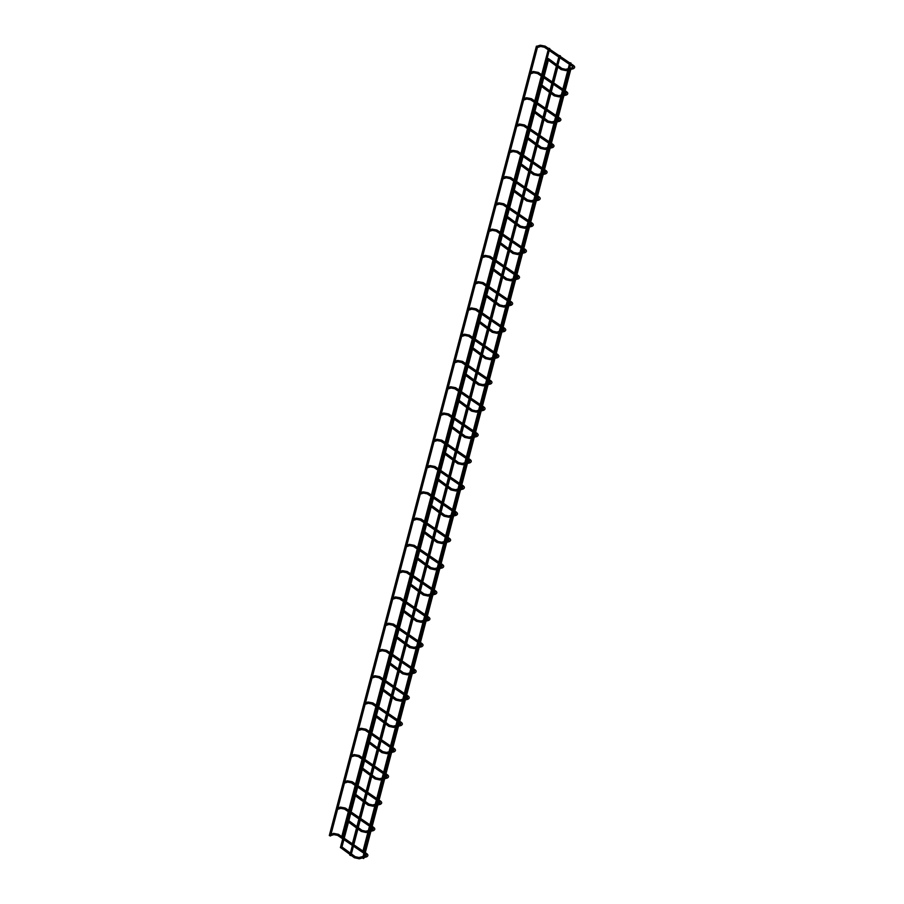 <?xml version="1.0" encoding="UTF-8"?>
<svg xmlns="http://www.w3.org/2000/svg" width="904" height="904" viewBox="0 0 904 904"><rect width="100%" height="100%" fill="white"/><g stroke="black" fill="none" stroke-linecap="round" stroke-linejoin="round"><path stroke-width="1.36" d="M547.813 59.788L548.615 58.703M540.92 86.061L541.722 84.976M534.027 112.333L534.829 111.248M527.134 138.606L527.936 137.521M520.241 164.878L521.043 163.793M513.348 191.151L514.15 190.066M506.455 217.423L507.257 216.338M499.573 243.684L500.364 242.611M492.68 269.957L493.471 268.872M485.787 296.229L486.578 295.145M478.894 322.502L479.685 321.417M472.001 348.774L472.792 347.69M465.108 375.047L465.899 373.962M458.215 401.319L459.006 400.235M451.322 427.592L452.113 426.507M444.429 453.864L445.231 452.78M437.536 480.137L438.338 479.052M430.643 506.409L431.445 505.325M423.75 532.682L424.552 531.597M416.857 558.954L417.659 557.87M409.964 585.227L410.766 584.142M403.071 611.499L403.873 610.415M396.178 637.772L396.98 636.687M389.296 664.044L390.087 662.96M382.403 690.317L383.194 689.232M375.51 716.589L376.301 715.505M368.617 742.851L369.408 741.777M361.724 769.123L362.515 768.038M354.831 795.396L355.622 794.311M347.938 821.668L348.729 820.583M341.633 847.771L341.836 846.856M333.836 833.42L330.152 834.403L329.983 835.386M363.724 852.404L362.73 851.975L363.724 852.404M362.73 851.975L569.802 62.658L570.797 63.088M363.634 858.529L362.651 858.088L363.634 858.529M353.125 845.172L352.131 844.743L353.125 845.172M352.131 844.743L559.203 55.426L560.197 55.867M350.808 855.625L349.814 855.195L350.808 855.625M341.52 848.121L340.401 847.636L341.52 848.121M542.942 75.574L547.474 58.319L548.694 58.76M342.514 837.94L341.531 837.511L342.514 837.94M341.531 837.511L548.604 48.194L549.587 48.635M330.423 836.008L329.305 835.522L330.423 836.008M329.305 835.522L536.377 46.206L537.27 46.138M557.44 66.862L561.135 69.574L561.689 68.455M561.135 69.574L566.062 70.648L565.429 69.664L566.04 69.416M569.158 69.834L573.272 68.76L572.933 67.45L569.543 68.342M573.283 65.427L572.933 67.45M544.954 46.115L544.423 47.245L548.174 49.799M540.603 45.268L540.66 46.488L544.423 47.245M550.547 93.135L554.242 95.847L554.796 94.728M554.242 95.847L559.169 96.909L558.536 95.937L559.147 95.688M562.265 96.106L566.379 95.033L566.04 93.722L562.65 94.615M566.39 91.7L566.04 93.722M538.061 72.388L537.541 73.518L541.293 76.072M533.71 71.54L533.767 72.761L537.541 73.518M543.654 119.407L547.349 122.119L547.903 121M547.349 122.119L552.276 123.181L551.643 122.209L552.254 121.961M555.372 122.379L559.486 121.305L559.147 119.995L555.757 120.887M559.497 117.972L559.147 119.995M531.179 98.66L530.648 99.79L534.4 102.344M526.817 97.813L526.874 99.033L530.648 99.79M536.761 145.668L540.456 148.392L541.01 147.273M540.456 148.392L545.383 149.454L544.75 148.482L545.361 148.233M548.479 148.651L552.593 147.578L552.254 146.267L548.864 147.16M552.604 144.244L552.254 146.267M524.286 124.921L523.755 126.063L527.507 128.617M519.924 124.085L519.981 125.294L523.755 126.063M529.868 171.941L533.563 174.664L534.117 173.545M533.563 174.664L538.49 175.726L537.869 174.754L538.468 174.506M541.586 174.924L545.7 173.839L545.361 172.54L541.982 173.432M545.711 170.517L545.361 172.54M517.393 151.194L516.862 152.335L520.614 154.889M513.031 150.346L513.088 151.567L516.862 152.335M522.975 198.213L526.67 200.937L527.224 199.818M526.67 200.937L531.597 201.999L530.976 201.027L531.575 200.778M534.693 201.196L538.807 200.112L538.468 198.812L535.089 199.694M538.818 196.789L538.468 198.812M510.5 177.466L509.969 178.608L513.721 181.162M506.15 176.619L506.195 177.839L509.969 178.608M516.082 224.486L519.789 227.209L520.331 226.09M519.789 227.209L524.704 228.271L524.083 227.299L524.682 227.04M527.8 227.469L531.914 226.384L531.575 225.085L528.196 225.966M531.925 223.062L531.575 225.085M503.607 203.739L503.076 204.88L506.828 207.434M499.257 202.892L499.302 204.112L503.076 204.88M509.189 250.758L512.896 253.482L513.438 252.363M512.896 253.482L517.811 254.544L517.19 253.572L517.789 253.312M520.907 253.742L525.021 252.657L524.682 251.357L521.303 252.239M525.032 249.334L524.682 251.357M496.714 230.011L496.183 231.153L499.935 233.707M492.364 229.164L492.409 230.384L496.183 231.153M502.296 277.031L506.003 279.754L506.545 278.635M506.003 279.754L510.918 280.816L510.297 279.844L510.896 279.585M514.014 280.003L518.128 278.929L517.789 277.63L514.41 278.511M518.139 275.607L517.789 277.63M489.821 256.284L489.29 257.425L493.042 259.979M485.471 255.436L485.516 256.657L489.29 257.425M495.403 303.303L499.11 306.027L499.652 304.908M499.11 306.027L504.025 307.089L503.404 306.117L504.003 305.857M507.121 306.275L511.235 305.202L510.896 303.902L507.517 304.784M511.246 301.868L510.896 303.902M482.928 282.556L482.397 283.686L486.149 286.252M478.578 281.709L478.623 282.929L482.397 283.686M488.51 329.576L492.217 332.299L492.759 331.18M492.217 332.299L497.132 333.361L496.511 332.389L497.121 332.13M500.228 332.548L504.342 331.474L504.003 330.175L500.624 331.056M504.353 328.141L504.003 330.175M476.035 308.829L475.504 309.959L479.256 312.524M471.685 307.981L471.73 309.202L475.504 309.959M481.617 355.848L485.324 358.572L485.866 357.453M485.324 358.572L490.239 359.634L489.618 358.662L490.228 358.402M493.335 358.82L497.449 357.747L497.11 356.447L493.731 357.329M497.46 354.413L497.11 356.447M469.142 335.101L468.611 336.231L472.363 338.797M464.792 334.254L464.837 335.474L468.611 336.231M474.724 382.121L478.431 384.844L478.984 383.714M478.431 384.844L483.346 385.906L482.725 384.934L483.335 384.675M486.442 385.093L490.567 384.019L490.217 382.72L486.838 383.601M490.567 380.686L490.217 382.72M462.249 361.374L461.718 362.504L465.47 365.069M457.899 360.526L457.944 361.747L461.718 362.504M467.831 408.393L471.538 411.117L472.091 409.987M471.538 411.117L476.453 412.179L475.832 411.207L476.442 410.947M479.549 411.365L483.674 410.292L483.324 408.992L479.945 409.874M483.685 406.958L483.324 408.992M455.356 387.647L454.825 388.776L458.577 391.342M451.006 386.799L451.051 388.019L454.825 388.776M460.95 434.666L464.645 437.389L465.198 436.259M464.645 437.389L469.56 438.451L468.939 437.479L469.549 437.22M472.656 437.638L476.781 436.564L476.442 435.265L473.052 436.146M476.792 433.231L476.442 435.265M448.463 413.919L447.932 415.049L451.684 417.614M444.113 413.071L444.158 414.292L447.932 415.049M454.057 460.938L457.752 463.65L458.305 462.532M457.752 463.65L462.667 464.724L462.046 463.752L462.656 463.492M465.775 463.91L469.888 462.837L469.549 461.537L466.159 462.419M469.899 459.503L469.549 461.537M441.57 440.191L441.039 441.321L444.791 443.887M437.22 439.344L437.265 440.564L441.039 441.321M447.164 487.211L450.859 489.923L451.412 488.804M450.859 489.923L455.785 490.996L455.153 490.024L455.763 489.765M458.882 490.183L462.995 489.109L462.656 487.81L459.266 488.691M463.006 485.776L462.656 487.81M434.677 466.464L434.146 467.594L437.898 470.159M430.327 465.616L430.383 466.837L434.146 467.594M440.271 513.483L443.966 516.195L444.519 515.077M443.966 516.195L448.892 517.269L448.26 516.297L448.87 516.037M451.989 516.455L456.102 515.382L455.763 514.082L452.373 514.964M456.113 512.048L455.763 514.082M427.784 492.736L427.264 493.866L431.016 496.432M423.434 491.889L423.49 493.109L427.264 493.866M433.378 539.756L437.073 542.468L437.626 541.349M437.073 542.468L441.999 543.541L441.367 542.569L441.977 542.31M445.096 542.728L449.209 541.654L448.87 540.355L445.48 541.236M449.22 538.321L448.87 540.355M420.902 519.009L420.371 520.139L424.123 522.693M416.541 518.161L416.597 519.382L420.371 520.139M426.485 566.028L430.18 568.74L430.733 567.622M430.18 568.74L435.106 569.814L434.474 568.842L435.084 568.582M438.203 569L442.316 567.927L441.977 566.627L438.587 567.509M442.327 564.593L441.977 566.627M414.009 545.281L413.478 546.411L417.23 548.965M409.648 544.434L409.704 545.654L413.478 546.411M419.592 592.301L423.287 595.013L423.84 593.894M423.287 595.013L428.213 596.086L427.592 595.103L428.191 594.855M431.31 595.273L435.423 594.199L435.084 592.888L431.705 593.781M435.434 590.866L435.084 592.888M407.116 571.554L406.585 572.684L410.337 575.238M402.755 570.707L402.811 571.927L406.585 572.684M412.699 618.573L416.394 621.285L416.947 620.167M416.394 621.285L421.32 622.347L420.699 621.376L421.298 621.127M424.417 621.545L428.53 620.472L428.191 619.161L424.812 620.054M428.541 617.138L428.191 619.161M400.223 597.826L399.692 598.956L403.444 601.51M395.862 596.979L395.918 598.199L399.692 598.956M405.806 644.834L409.501 647.558L410.054 646.439M409.501 647.558L414.427 648.62L413.806 647.648L414.405 647.4M417.524 647.818L421.637 646.744L421.298 645.433L417.919 646.326M421.648 643.411L421.298 645.433M393.33 624.088L392.799 625.229L396.551 627.783M388.98 623.251L389.025 624.472L392.799 625.229M398.913 671.107L402.619 673.83L403.161 672.712M402.619 673.83L407.534 674.892L406.913 673.921L407.512 673.672M410.631 674.09L414.744 673.017L414.405 671.706L411.026 672.599M414.755 669.683L414.405 671.706M386.437 650.36L385.906 651.501L389.658 654.055M382.087 649.513L382.132 650.733L385.906 651.501M392.02 697.379L395.726 700.103L396.268 698.984M395.726 700.103L400.641 701.165L400.02 700.193L400.619 699.945M403.738 700.363L407.851 699.278L407.512 697.978L404.133 698.871M407.862 695.956L407.512 697.978M379.544 676.633L379.013 677.774L382.765 680.328M375.194 675.785L375.239 677.006L379.013 677.774M385.127 723.652L388.833 726.375L389.375 725.257M388.833 726.375L393.748 727.437L393.127 726.466L393.726 726.217M396.845 726.635L400.958 725.55L400.619 724.251L397.24 725.132M400.969 722.228L400.619 724.251M372.651 702.905L372.12 704.046L375.872 706.6M368.301 702.058L368.346 703.278L372.12 704.046M378.234 749.924L381.94 752.648L382.482 751.529M381.94 752.648L386.856 753.71L386.234 752.738L386.833 752.478M389.952 752.908L394.065 751.823L393.726 750.523L390.347 751.405M394.076 748.501L393.726 750.523M365.758 729.178L365.227 730.319L368.979 732.873M361.408 728.33L361.453 729.551L365.227 730.319M371.341 776.197L375.047 778.92L375.589 777.802M375.047 778.92L379.962 779.982L379.341 779.011L379.951 778.751M383.059 779.18L387.172 778.095L386.833 776.796L383.454 777.677M387.183 774.773L386.833 776.796M358.865 755.45L358.334 756.591L362.086 759.145M354.515 754.603L354.56 755.823L358.334 756.591M364.448 802.469L368.154 805.193L368.708 804.074M368.154 805.193L373.069 806.255L372.448 805.283L373.058 805.023M376.166 805.441L380.29 804.368L379.94 803.068L376.561 803.95M380.29 801.034L379.94 803.068M351.972 781.723L351.441 782.864L355.193 785.418M347.622 780.875L347.667 782.096L351.441 782.864M357.555 828.742L361.261 831.465L361.815 830.347M361.261 831.465L366.176 832.527L365.555 831.556L366.165 831.296M369.273 831.714L373.397 830.64L373.047 829.341L369.668 830.222M373.408 827.307L373.047 829.341M345.079 807.995L344.548 809.125L348.3 811.69M340.729 807.148L340.774 808.368L344.548 809.125M341.316 848.144L354.368 857.738L354.922 856.619M354.368 857.738L359.283 858.8L358.662 857.828L359.272 857.568M359.283 858.8L366.504 856.913L366.165 855.613L358.944 857.5L355.159 856.653L341.972 846.958M366.515 853.579L366.165 855.613M338.186 834.268L337.655 835.398L365.984 854.721M341.768 836.584L338.412 834.29L333.486 833.352L333.881 834.641L337.655 835.398M568.221 68.681L565.712 69.337L561.938 68.489L557.802 65.461M556.774 64.692L548.739 58.794M556.401 66.094L548.366 60.195M567.825 70.184L566.062 70.648M573.272 68.76C575.068 67.834 575.147 66.726 573.509 65.45L570.786 63.596M549.225 50.522L558.785 57.031M559.825 57.743L569.384 64.263M570.424 64.975L572.752 66.557M536.919 46.24L540.253 45.2L545.191 46.138L548.547 48.42M549.587 49.132L559.147 55.652M560.186 56.364L569.746 62.884M537.326 47.528L540.66 46.488M561.327 94.954L558.819 95.609L555.045 94.762L550.909 91.733M549.881 90.965L541.846 85.066M549.508 92.366L541.473 86.468M560.943 96.445L559.169 96.909M566.379 95.033C568.187 94.106 568.266 92.999 566.616 91.722L563.893 89.869M542.332 76.783L551.892 83.304M552.932 84.015L562.491 90.536M563.531 91.247L565.859 92.829M530.038 72.512L533.36 71.472L538.298 72.41L541.654 74.693M542.694 75.405L552.254 81.925M553.293 82.637L562.853 89.157M530.433 73.8L533.767 72.761M554.434 121.226L551.937 121.882L548.152 121.034L544.016 118.006M542.988 117.237L534.953 111.339M542.615 118.639L534.592 112.74M554.05 122.718L552.276 123.181M559.486 121.305C561.294 120.379 561.373 119.271 559.723 117.995L557.011 116.141M535.439 103.056L544.999 109.576M546.039 110.288L555.598 116.808M556.638 117.52L558.966 119.102M523.145 98.785L526.467 97.745L531.405 98.672L534.761 100.965M535.801 101.677L545.361 108.197M546.4 108.909L555.96 115.429M523.54 100.073L526.874 99.033M547.541 147.499L545.044 148.154L541.259 147.307L537.123 144.278M536.095 143.51L528.06 137.611M535.722 144.911L527.699 139.013M547.157 148.99L545.383 149.454M552.593 147.578C554.401 146.651 554.48 145.544 552.83 144.267L550.118 142.414M528.546 129.328L538.106 135.849M539.146 136.56L548.705 143.081M549.756 143.792L552.073 145.374M516.252 125.057L519.574 124.017L524.512 124.944L527.868 127.238M528.908 127.95L538.468 134.47M539.507 135.182L549.067 141.702M516.647 126.345L519.981 125.294M540.648 173.771L538.151 174.427L534.366 173.579L530.23 170.551M529.202 169.782L521.167 163.884M528.829 171.184L520.806 165.285M540.264 175.263L538.49 175.726M545.7 173.839C547.508 172.924 547.587 171.816 545.937 170.54L543.225 168.686M521.653 155.601L531.213 162.121M532.253 162.833L541.812 169.353M542.863 170.065L545.18 171.647M509.359 151.33L512.681 150.29L517.619 151.217L520.975 153.51M522.015 154.222L531.575 160.742M532.625 161.454L542.174 167.974M509.754 152.618L513.088 151.567M533.755 200.044L531.258 200.699L527.473 199.852L523.337 196.812M522.309 196.055L514.274 190.156M521.936 197.456L513.913 191.558M533.371 201.535L531.597 201.999M538.807 200.112C540.615 199.196 540.694 198.089 539.044 196.812L536.332 194.959M514.76 181.873L524.32 188.394M525.36 189.105L534.919 195.626M535.97 196.337L538.287 197.919M502.466 177.602L505.788 176.562L510.726 177.489L514.082 179.783M515.122 180.495L524.682 187.015M525.732 187.727L535.281 194.247M502.861 178.89L506.195 177.839M526.862 226.316L524.365 226.972L520.58 226.124L516.455 223.085M515.416 222.327L507.381 216.429M515.054 223.729L507.02 217.83M526.478 227.808L524.704 228.271M531.914 226.384C533.722 225.469 533.801 224.361 532.151 223.085L529.439 221.231M507.867 208.146L517.427 214.666M518.478 215.378L528.026 221.898M529.077 222.61L531.394 224.192M495.573 203.875L498.895 202.835L503.833 203.762L507.189 206.055M508.229 206.767L517.789 213.287M518.839 213.999L528.388 220.508M495.968 205.151L499.302 204.112M519.981 252.589L517.472 253.244L513.687 252.397L509.562 249.357M508.523 248.6L500.488 242.701M508.161 250.001L500.127 244.103M519.585 254.08L517.811 254.544M525.021 252.657C526.829 251.741 526.908 250.634 525.258 249.357L522.546 247.504M500.974 234.418L510.534 240.939M511.585 241.65L521.133 248.171M522.184 248.882L524.501 250.464M488.68 230.147L492.002 229.107L496.94 230.034L500.296 232.328M501.347 233.04L510.896 239.56M511.946 240.272L521.495 246.781M489.075 231.424L492.409 230.384M513.088 278.861L510.579 279.517L506.794 278.669L502.669 275.63M501.63 274.873L493.595 268.974M501.268 276.274L493.234 270.375M512.692 280.353L510.918 280.816M518.128 278.929C519.936 278.014 520.015 276.906 518.365 275.618L515.653 273.765M494.092 260.691L503.641 267.211M504.692 267.923L514.24 274.443M515.291 275.155L517.608 276.737M481.787 256.42L485.12 255.38L490.047 256.307L493.403 258.6M494.454 259.312L504.003 265.832M505.053 266.544L514.602 273.053M482.182 257.697L485.516 256.657M506.195 305.134L503.686 305.789L499.901 304.942L495.776 301.902M494.737 301.145L486.702 295.246M494.375 302.546L486.341 296.648M505.799 306.625L504.025 307.089M511.235 305.202C513.043 304.286 513.122 303.179 511.472 301.891L508.76 300.038M487.199 286.963L496.748 293.484M497.799 294.195L507.347 300.716M508.398 301.427L510.715 303.009M474.894 282.692L478.227 281.652L483.154 282.579L486.51 284.873M487.561 285.585L497.11 292.094M498.16 292.817L507.709 299.326M475.301 283.969L478.623 282.929M499.302 331.406L496.793 332.062L493.008 331.214L488.883 328.175M487.844 327.417L479.821 321.519M487.482 328.819L479.448 322.92M498.906 332.898L497.132 333.361M504.342 331.474C506.15 330.559 506.229 329.452 504.579 328.163L501.867 326.31M480.306 313.236L489.855 319.756M490.906 320.468L500.454 326.988M501.505 327.7L503.822 329.282M468.001 308.965L471.334 307.914L476.261 308.852L479.617 311.145M480.668 311.857L490.217 318.366M491.267 319.089L500.816 325.598M468.408 310.241L471.73 309.202M492.409 357.679L489.9 358.334L486.115 357.487L481.99 354.447M480.951 353.69L472.928 347.791M480.589 355.091L472.555 349.181M492.013 359.171L490.239 359.634M497.449 357.747C499.257 356.831 499.336 355.724 497.697 354.436L494.974 352.583M473.413 339.508L482.962 346.029M484.013 346.74L493.561 353.249M494.612 353.972L496.929 355.554M461.108 335.237L464.441 334.186L469.368 335.124L472.724 337.418M473.775 338.13L483.324 344.639M484.374 345.362L493.934 351.871M461.515 336.514L464.837 335.474M485.516 383.951L483.007 384.607L479.222 383.759L475.097 380.72M474.058 379.962L466.035 374.064M473.696 381.364L465.662 375.454M485.12 385.443L483.346 385.906M490.567 384.019C492.364 383.093 492.443 381.996 490.804 380.708L488.081 378.855M466.52 365.781L476.069 372.301M477.12 373.013L486.68 379.522M487.719 380.245L490.047 381.827M454.215 361.51L457.548 360.459L462.475 361.397L465.831 363.679M466.882 364.402L476.431 370.911M477.481 371.623L487.041 378.143M454.622 362.786L457.944 361.747M478.623 410.224L476.114 410.879L472.329 410.032L468.204 406.992M467.165 406.235L459.142 400.325M466.803 407.636L458.769 401.726M478.227 411.715L476.453 412.179M483.674 410.292C485.471 409.365 485.55 408.269 483.911 406.981L481.188 405.128M459.627 392.053L469.176 398.574M470.227 399.286L479.787 405.794M480.826 406.506L483.154 408.099M447.322 387.771L450.655 386.731L455.582 387.669L458.938 389.952M459.989 390.675L469.549 397.184M470.588 397.896L480.148 404.416M447.729 389.059L451.051 388.019M471.73 436.496L469.221 437.152L465.447 436.304L461.311 433.265M460.283 432.507L452.249 426.598M459.91 433.909L451.876 427.999M471.334 437.988L469.56 438.451M476.781 436.564C478.578 435.638 478.657 434.541 477.018 433.253L474.295 431.4M452.734 418.326L462.283 424.835M463.334 425.558L472.894 432.067M473.933 432.779L476.261 434.372M440.429 414.043L443.762 413.004L448.689 413.942L452.045 416.224M453.096 416.947L462.656 423.456M463.695 424.168L473.255 430.688M440.836 415.331L444.158 414.292M464.837 462.769L462.328 463.424L458.554 462.577L454.418 459.537M453.39 458.78L445.356 452.87M453.017 460.181L444.983 454.271M464.441 464.26L462.667 464.724M469.888 462.837C471.685 461.91 471.764 460.814 470.125 459.526L467.402 457.673M445.841 444.598L455.401 451.107M456.441 451.83L466.001 458.339M467.04 459.051L469.368 460.633M433.536 440.316L436.869 439.276L441.796 440.214L445.152 442.497M446.203 443.209L455.763 449.729M456.802 450.441L466.362 456.961M433.943 441.604L437.265 440.564M457.944 489.041L455.435 489.697L451.661 488.838L447.525 485.81M446.497 485.052L438.463 479.143M446.124 486.454L438.09 480.544M457.548 490.533L455.785 490.996M462.995 489.109C464.792 488.183 464.871 487.086 463.232 485.798L460.509 483.945M438.948 470.871L448.508 477.38M449.548 478.103L459.108 484.612M460.147 485.324L462.475 486.906M426.643 466.588L429.976 465.549L434.914 466.487L438.27 468.769M439.31 469.481L448.87 476.001M449.909 476.713L459.469 483.233M427.05 467.876L430.383 466.837M451.051 515.314L448.542 515.958L444.768 515.111L440.632 512.082M439.604 511.325L431.57 505.415M439.231 512.726L431.197 506.816M450.667 516.805L448.892 517.269M456.102 515.382C457.899 514.455 457.989 513.359 456.339 512.071L453.616 510.218M432.055 497.143L441.615 503.652M442.655 504.364L452.215 510.884M453.254 511.596L455.582 513.178M419.75 492.861L423.083 491.821L428.021 492.759L431.377 495.042M432.417 495.754L441.977 502.274M443.016 502.986L452.576 509.506M420.157 494.149L423.49 493.109M444.158 541.575L441.66 542.231L437.875 541.383L433.739 538.355M432.711 537.597L424.677 531.688M432.338 538.987L424.304 533.089M443.774 543.078L441.999 543.541M449.209 541.654C451.017 540.728 451.096 539.631 449.446 538.343L446.734 536.49M425.162 523.416L434.722 529.925M435.762 530.637L445.322 537.157M446.361 537.869L448.689 539.451M412.868 519.133L416.19 518.094L421.128 519.032L424.484 521.314M425.524 522.026L435.084 528.546M436.123 529.258L445.683 535.778M413.264 520.421L416.597 519.382M437.265 567.848L434.767 568.503L430.982 567.655L426.846 564.627M425.818 563.87L417.784 557.96M425.445 565.26L417.422 559.361M436.881 569.351L435.106 569.814M442.316 567.927C444.124 567 444.203 565.893 442.553 564.616L439.841 562.763M418.269 549.688L427.829 556.197M428.869 556.909L438.429 563.429M439.48 564.141L441.796 565.723M405.975 545.406L409.297 544.366L414.235 545.304L417.591 547.587M418.631 548.299L428.191 554.819M429.231 555.531L438.79 562.051M406.371 546.694L409.704 545.654M430.372 594.12L427.874 594.775L424.089 593.928L419.953 590.9M418.925 590.131L410.891 584.233M418.552 591.532L410.529 585.634M429.988 595.612L428.213 596.086M435.423 594.199C437.231 593.273 437.31 592.165 435.66 590.888L432.948 589.035M411.376 575.95L420.936 582.47M421.976 583.182L431.536 589.702M432.587 590.414L434.903 591.996M399.082 571.678L402.404 570.639L407.342 571.577L410.698 573.859M411.738 574.571L421.298 581.091M422.337 581.803L431.897 588.323M399.478 572.966L402.811 571.927M423.479 620.393L420.981 621.048L417.196 620.2L413.06 617.172M412.032 616.404L403.998 610.505M411.659 617.805L403.636 611.906M423.095 621.884L421.32 622.347M428.53 620.472C430.338 619.545 430.417 618.438 428.767 617.161L426.055 615.308M404.483 602.222L414.043 608.742M415.083 609.454L424.643 615.974M425.694 616.686L428.01 618.268M392.189 597.951L395.511 596.911L400.449 597.838L403.805 600.132M404.845 600.844L414.405 607.364M415.456 608.076L425.004 614.596M392.585 599.239L395.918 598.199M416.586 646.665L414.088 647.32L410.303 646.473L406.178 643.445M405.139 642.676L397.105 636.778M404.777 644.077L396.743 638.179M416.202 648.157L414.427 648.62M421.637 646.744C423.445 645.818 423.524 644.71 421.874 643.433L419.162 641.58M397.59 628.495L407.15 635.015M408.201 635.727L417.75 642.247M418.801 642.959L421.117 644.541M385.296 624.223L388.618 623.184L393.556 624.11L396.912 626.404M397.952 627.116L407.512 633.636M408.563 634.348L418.111 640.868M385.692 625.511L389.025 624.472M409.704 672.938L407.195 673.593L403.41 672.745L399.286 669.717M398.246 668.949L390.212 663.05M397.884 670.35L389.85 664.451M409.309 674.429L407.534 674.892M414.744 673.017C416.552 672.09 416.631 670.983 414.981 669.706L412.269 667.853M390.697 654.767L400.257 661.287M401.308 661.999L410.857 668.519M411.908 669.231L414.224 670.813M378.403 650.496L381.725 649.456L386.663 650.383L390.019 652.677M391.07 653.389L400.619 659.909M401.67 660.621L411.218 667.141M378.799 651.784L382.132 650.733M402.811 699.21L400.302 699.865L396.517 699.018L392.392 695.978M391.353 695.221L383.319 689.323M390.991 696.622L382.957 690.724M402.416 700.702L400.641 701.165M407.851 699.278C409.659 698.363 409.738 697.255 408.088 695.978L405.376 694.125M383.804 681.04L393.364 687.56M394.415 688.272L403.964 694.792M405.015 695.504L407.331 697.086M371.51 676.768L374.832 675.729L379.77 676.655L383.126 678.949M384.177 679.661L393.726 686.181M394.777 686.893L404.325 693.413M371.906 678.056L375.239 677.006M395.918 725.483L393.409 726.138L389.624 725.29L385.499 722.251M384.46 721.494L376.426 715.595M384.098 722.895L376.064 716.996M395.523 726.974L393.748 727.437M400.958 725.55C402.766 724.635 402.845 723.528 401.195 722.251L398.483 720.398M376.923 707.312L386.471 713.832M387.522 714.544L397.071 721.064M398.122 721.776L400.438 723.358M364.617 703.041L367.951 702.001L372.877 702.928L376.233 705.222M377.284 705.934L386.833 712.454M387.884 713.166L397.432 719.674M365.024 704.329L368.346 703.278M389.025 751.755L386.516 752.41L382.731 751.563L378.606 748.523M377.567 747.766L369.533 741.868M377.205 749.167L369.171 743.269M388.63 753.247L386.856 753.71M394.065 751.823C395.873 750.908 395.952 749.8 394.302 748.523L391.59 746.67M370.03 733.585L379.578 740.105M380.629 740.817L390.178 747.337M391.229 748.049L393.545 749.631M357.724 729.313L361.058 728.274L365.984 729.2L369.34 731.494M370.391 732.206L379.94 738.726M380.991 739.438L390.539 745.947M358.131 730.59L361.453 729.551M382.132 778.028L379.623 778.683L375.838 777.835L371.713 774.796M370.674 774.039L362.651 768.14M370.312 775.44L362.278 769.541M381.737 779.519L379.962 779.982M387.172 778.095C388.98 777.18 389.059 776.073 387.421 774.784L384.697 772.943M363.137 759.857L372.685 766.377M373.736 767.089L383.285 773.609M384.336 774.321L386.652 775.903M350.831 755.586L354.165 754.546L359.091 755.473L362.447 757.767M363.498 758.479L373.047 764.999M374.098 765.711L383.658 772.219M351.238 756.863L354.56 755.823M375.239 804.3L372.731 804.955L368.945 804.108L364.82 801.068M363.781 800.311L355.758 794.413M363.419 801.712L355.385 795.814M374.844 805.792L373.069 806.255M380.29 804.368C382.087 803.453 382.166 802.345 380.527 801.057L377.804 799.204M356.244 786.13L365.792 792.65M366.843 793.362L376.403 799.882M377.443 800.594L379.759 802.176M343.938 781.858L347.272 780.819L352.198 781.745L355.554 784.039M356.605 784.751L366.154 791.271M367.205 791.983L376.765 798.492M344.345 783.135L347.667 782.096M368.346 830.573L365.837 831.228L362.052 830.38L357.927 827.341M356.888 826.584L348.865 820.685M356.526 827.985L348.492 822.086M367.951 832.064L366.176 832.527M373.397 830.64C375.194 829.725 375.273 828.618 373.634 827.329L370.911 825.476M349.351 812.402L358.899 818.922M359.95 819.634L369.51 826.154M370.55 826.866L372.877 828.448M337.045 808.131L340.379 807.091L345.305 808.018L348.661 810.312M349.712 811.024L359.261 817.532M360.312 818.256L369.872 824.764M337.452 809.408L340.774 808.368M366.504 856.913C368.301 855.998 368.38 854.89 366.741 853.602L364.018 851.749M342.819 837.296L352.379 843.805M353.419 844.528L362.979 851.037M330.559 835.68L333.881 834.641M570.955 62.964L363.883 852.28M569.463 69.755L564.141 90.038M563.78 91.417L562.966 94.536M562.57 96.027L557.248 116.311M556.887 117.689L556.073 120.797M555.677 122.3L550.355 142.572M549.994 143.962L549.18 147.07M548.784 148.572L543.462 168.845M543.101 170.234L542.287 173.342M541.891 174.845L536.569 195.117M536.208 196.507L535.394 199.614M534.998 201.106L529.676 221.39M529.315 222.779L528.501 225.887M528.106 227.379L522.783 247.662M522.422 249.052L521.608 252.159M521.212 253.651L515.901 273.935M515.529 275.313L514.715 278.432M514.319 279.924L509.008 300.207M508.647 301.586L507.822 304.704M507.438 306.196L502.115 326.48M501.754 327.858L500.929 330.977M500.545 332.469L495.222 352.752M494.861 354.131L494.036 357.249M493.652 358.741L488.329 379.025M487.968 380.403L487.143 383.522M486.759 385.014L481.436 405.297M481.075 406.676L480.25 409.794M479.866 411.286L474.543 431.57M474.182 432.948L473.357 436.067M472.973 437.559L467.65 457.842M467.289 459.221L466.475 462.339M466.08 463.831L460.757 484.115M460.396 485.493L459.582 488.612M459.187 490.104L453.864 510.387M453.503 511.766L452.689 514.884M452.294 516.376L446.971 536.66M446.61 538.038L445.796 541.157M445.401 542.649L440.078 562.932M439.717 564.311L438.903 567.429M438.508 568.921L433.185 589.205M432.824 590.583L432.01 593.702M431.615 595.194L426.292 615.477M425.931 616.856L425.117 619.974M424.722 621.466L419.399 641.75M419.038 643.128L418.224 646.236M417.829 647.739L412.506 668.011M412.145 669.401L411.331 672.508M410.936 674.011L405.625 694.283M405.252 695.673L404.438 698.781M404.043 700.284L398.732 720.556M398.359 721.946L397.545 725.053M397.161 726.545L391.839 746.828M391.477 748.218L390.652 751.326M390.268 752.817L384.946 773.101M384.584 774.491L383.759 777.598M383.375 779.09L378.053 799.373M377.691 800.752L376.866 803.871M376.482 805.362L371.16 825.646M370.798 827.024L369.973 830.143M369.589 831.635L364.267 851.918M363.905 853.297L363.08 856.416M570.786 69.405L565.192 90.75M564.831 92.129L564.288 94.185M563.893 95.677L558.299 117.023M557.938 118.401L557.395 120.458M557 121.95L551.406 143.295M551.044 144.674L550.502 146.73M550.107 148.222L544.513 169.568M544.151 170.946L543.609 173.003M543.214 174.495L537.62 195.84M537.258 197.219L536.716 199.275M536.321 200.767L530.727 222.101M530.365 223.491L529.823 225.548M529.428 227.04L523.834 248.374M523.472 249.764L522.93 251.82M522.546 253.312L516.941 274.647M516.579 276.036L516.037 278.093M515.653 279.585L510.048 300.919M509.686 302.309L509.144 304.365M508.76 305.857L503.155 327.191M502.793 328.581L502.251 330.627M501.867 332.13L496.262 353.464M495.9 354.843L495.358 356.899M494.974 358.402L489.369 379.736M489.007 381.115L488.476 383.172M488.081 384.675L482.476 406.009M482.114 407.388L481.583 409.444M481.188 410.936L475.583 432.281M475.221 433.66L474.69 435.717M474.295 437.208L468.701 458.554M468.328 459.933L467.797 461.989M467.402 463.481L461.808 484.826M461.447 486.205L460.904 488.262M460.509 489.753L454.915 511.099M454.554 512.478L454.011 514.534M453.616 516.026L448.022 537.371M447.661 538.75L447.118 540.807M446.723 542.298L441.129 563.644M440.768 565.023L440.225 567.079M439.83 568.571L434.236 589.916M433.875 591.295L433.332 593.352M432.937 594.843L427.343 616.189M426.982 617.568L426.439 619.624M426.044 621.116L420.45 642.461M420.089 643.84L419.546 645.897M419.151 647.388L413.557 668.734M413.196 670.113L412.653 672.169M412.269 673.661L406.664 695.006M406.303 696.385L405.76 698.442M405.376 699.933L399.771 721.268M399.41 722.658L398.867 724.714M398.483 726.206L392.878 747.54M392.517 748.93L391.974 750.987M391.59 752.478L385.985 773.813M385.624 775.203L385.081 777.259M384.697 778.751L379.092 800.085M378.731 801.475L378.2 803.532M377.804 805.023L372.199 826.358M371.838 827.748L371.307 829.793M370.911 831.296L365.306 852.63M364.945 854.009L364.414 856.065M364.018 857.568L363.803 858.393M560.356 55.732L353.283 845.048M352.379 845.443L350.368 853.116M349.995 854.517L349.814 855.195M557.802 67.122L553.666 82.885M553.304 84.264L551.27 91.993M550.909 93.394L546.773 109.158M546.411 110.537L544.377 118.266M544.016 119.667L539.88 135.43M539.518 136.809L537.484 144.538M537.123 145.939L532.987 161.703M532.625 163.082L530.591 170.811M530.23 172.212L526.094 187.975M525.732 189.354L523.698 197.083M523.337 198.484L519.201 214.248M518.839 215.627L516.817 223.356M516.444 224.757L512.308 240.52M511.946 241.899L509.924 249.628M509.551 251.029L505.415 266.793M505.053 268.172L503.031 275.901M502.658 277.302L498.522 293.065M498.16 294.444L496.138 302.173M495.765 303.574L491.629 319.338M491.267 320.717L489.245 328.446M488.872 329.847L484.736 345.611M484.374 346.989L482.352 354.718M481.979 356.119L477.843 371.883M477.481 373.262L475.459 380.991M475.086 382.392L470.95 398.144M470.588 399.534L468.566 407.263M468.193 408.653L464.068 424.417M463.695 425.807L461.673 433.536M461.311 434.926L457.175 450.689M456.814 452.079L454.78 459.797M454.418 461.198L450.282 476.962M449.921 478.352L447.887 486.069M447.525 487.471L443.389 503.234M443.028 504.624L440.994 512.342M440.632 513.743L436.496 529.507M436.135 530.885L434.101 538.614M433.739 540.016L429.603 555.779M429.242 557.158L427.208 564.887M426.846 566.288L422.71 582.052M422.349 583.43L420.315 591.159M419.953 592.561L415.817 608.324M415.456 609.703L413.422 617.432M413.06 618.833L408.924 634.597M408.563 635.975L406.54 643.704M406.167 645.106L402.031 660.869M401.67 662.248L399.647 669.977M399.274 671.378L395.138 687.142M394.777 688.52L392.754 696.249M392.381 697.651L388.245 713.414M387.884 714.793L385.861 722.522M385.488 723.923L381.352 739.687M380.991 741.065L378.968 748.794M378.595 750.196L374.459 765.959M374.098 767.338L372.075 775.067M371.702 776.468L367.566 792.232M367.205 793.61L365.182 801.339M364.809 802.741L360.673 818.504M360.312 819.883L358.289 827.612M357.916 829.013L353.78 844.777M353.419 846.155L351.396 853.884M542.581 76.953L536.049 101.847M535.688 103.225L529.156 128.119M528.795 129.498L522.263 154.392M521.902 155.77L515.37 180.664M515.009 182.043L508.477 206.937M508.116 208.315L501.596 233.209M501.223 234.588L494.703 259.482M494.341 260.86L487.81 285.754M487.448 287.133L480.917 312.027M480.555 313.406L474.024 338.299M473.662 339.678L467.131 364.572M466.769 365.95L460.238 390.844M459.876 392.223L453.345 417.117M452.983 418.495L446.452 443.378M446.09 444.768L439.559 469.651M439.197 471.041L432.666 495.923M432.304 497.313L425.773 522.196M425.411 523.586L418.88 548.468M418.518 549.858L411.987 574.741M411.625 576.119L405.094 601.013M404.732 602.392L398.201 627.286M397.839 628.664L391.319 653.558M390.946 654.937L384.426 679.831M384.064 681.209L377.533 706.103M377.171 707.482L370.64 732.376M370.278 733.754L363.747 758.648M363.385 760.027L356.854 784.921M356.492 786.299L349.961 811.193M349.599 812.572L343.068 837.466M342.706 838.844L340.401 847.636M548.581 59.393L544.129 76.377M543.767 77.767L541.824 85.157M541.688 85.665L537.236 102.649M536.874 104.039L534.931 111.429M534.795 111.938L530.343 128.922M529.981 130.312L528.038 137.702M527.902 138.21L523.45 155.194M523.088 156.584L521.145 163.974M521.009 164.483L516.557 181.467M516.195 182.845L514.252 190.247M514.116 190.755L509.664 207.739M509.302 209.118L507.359 216.519M507.223 217.028L502.771 234.012M502.409 235.39L500.466 242.792M500.33 243.3L495.878 260.284M495.516 261.663L493.573 269.064M493.437 269.573L488.985 286.557M488.623 287.935L486.68 295.337M486.555 295.845L482.092 312.829M481.73 314.208L479.787 321.609M479.662 322.118L475.199 339.102M474.837 340.48L472.894 347.882M472.769 348.39L468.306 365.374M467.944 366.753L466.001 374.154M465.876 374.663L461.413 391.647M461.051 393.025L459.119 400.427M458.983 400.924L454.52 417.919M454.158 419.298L452.226 426.699M452.09 427.196L447.627 444.192M447.265 445.57L445.333 452.972M445.197 453.469L440.745 470.464M440.372 471.843L438.44 479.233M438.304 479.741L433.852 496.737M433.491 498.115L431.547 505.505M431.411 506.014L426.959 523.009M426.598 524.388L424.654 531.778M424.518 532.286L420.066 549.282M419.705 550.66L417.761 558.05M417.625 558.559L413.173 575.543M412.812 576.933L410.868 584.323M410.732 584.831L406.28 601.815M405.919 603.205L403.975 610.596M403.839 611.104L399.387 628.088M399.026 629.478L397.082 636.868M396.946 637.376L392.494 654.36M392.133 655.75L390.189 663.14M390.053 663.649L385.601 680.633M385.24 682.023L383.296 689.413M383.16 689.921L378.708 706.905M378.347 708.284L376.403 715.685M376.279 716.194L371.815 733.178M371.454 734.556L369.51 741.958M369.386 742.466L364.922 759.45M364.561 760.829L362.617 768.231M362.493 768.739L358.029 785.723M357.668 787.101L355.724 794.503M355.6 795.011L351.136 811.995M350.775 813.374L348.842 820.775M348.707 821.284L344.243 838.268M343.882 839.646L341.949 847.048M549.756 48.5L342.684 837.816M537.439 47.494L530.953 72.23M530.546 73.766L524.06 98.502M523.653 100.039L517.167 124.775M516.76 126.311L510.274 151.047M509.867 152.584L503.381 177.32M502.974 178.845L496.488 203.581M496.081 205.118L489.595 229.853M489.188 231.39L482.702 256.126M482.295 257.663L475.809 282.398M475.402 283.935L468.916 308.671M468.509 310.208L462.023 334.943M461.616 336.48L455.13 361.216M454.735 362.753L448.237 387.488M447.842 389.025L441.344 413.761M440.949 415.298L434.451 440.033M434.056 441.57L427.558 466.306M427.163 467.843L420.676 492.578M420.27 494.115L413.783 518.851M413.377 520.388L406.89 545.123M406.484 546.66L399.997 571.396M399.591 572.933L393.104 597.668M392.698 599.205L386.211 623.941M385.805 625.478L379.318 650.213M378.912 651.75L372.425 676.486M372.019 678.011L365.532 702.758M365.126 704.284L358.639 729.019M358.233 730.556L351.746 755.292M351.34 756.829L344.853 781.564M344.458 783.101L337.96 807.837M337.565 809.374L331.067 834.109"/></g></svg>

